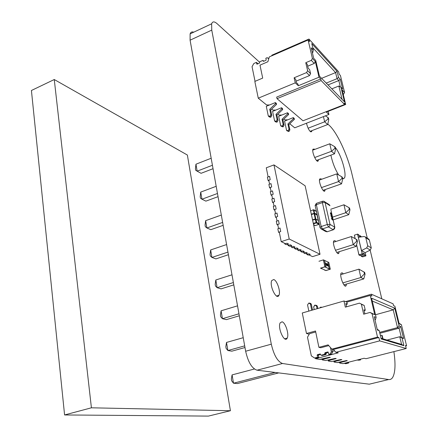 <?xml version="1.0" encoding="UTF-8"?>
<svg xmlns="http://www.w3.org/2000/svg" width="438" height="438" viewBox="0 0 438 438"><rect width="100%" height="100%" fill="white"/><g stroke="black" fill="none" stroke-linecap="round" stroke-linejoin="round"><path stroke-width="0.66" d="M393.893 351.626C395.695 364.104 395.284 372.7 392.672 377.425C391.627 379.062 390.28 379.768 388.637 379.538L282.526 363.496C277.643 361.689 273.898 355.251 271.303 344.175L211.751 30.113L211.647 23.794C212.523 21.336 214.324 21.287 217.04 23.641L259.52 62.158M372.207 383.485L369.3 384.181L257.046 370.198C251.927 368.495 248.127 362.177 245.647 351.238L190.087 40.181L190.119 33.879C190.771 32.089 191.964 31.525 193.706 32.198M327.799 124.047L329.075 125.208C336.997 132.205 347.411 154.63 351.856 173.634L367.296 238.173M370.148 250.114L381.799 298.815M343.299 273.881L342.144 272.792L341.076 273.181C339.297 276.093 344.607 289.075 346.135 285.576L346.447 284.054M282.028 321.804L280.145 322.888C277.347 328.029 284.771 343.89 287.219 338.076C289.31 334.424 285.461 322.357 282.028 321.804M273.755 279.526L271.73 280.55C269.135 285.625 276.728 300.972 278.962 295.245C280.846 291.757 277.095 280.44 273.755 279.526M335.847 241.491L334.895 240.599L333.756 240.944C332.064 243.835 337.452 256.537 338.881 253.065L339.154 251.713M334.276 146.423L332.261 145.246M330.887 155.145C332.524 162.728 335.108 169.331 338.629 174.954M342.691 178.967L344.482 178.02C346.901 173.798 340.988 154.132 335.366 147.606M321.552 179.301L320.972 178.759L319.702 178.978C318.18 181.814 323.687 194.061 324.941 190.678L325.155 189.583M306.43 123.248C308.253 129.544 310.011 132.314 311.708 131.553L311.878 130.639M314.692 149.435L314.287 149.051L312.951 149.194C311.511 151.986 317.063 164.053 318.24 160.724L318.431 159.728M368.506 238.945L369.382 240.04L371.271 247.919L367.712 245.756L365.812 237.785L365.248 236.881L363.978 236.531L358.295 237.303L361.427 250.613L366.688 247.924L370.263 250.06L365.15 252.666M367.712 245.756L366.688 247.924M371.271 247.919L370.263 250.06M358.936 255.004L360.091 255.447L358.936 255.004L357.912 250.333M365.922 255.847L362.62 256.86L361.284 256.312L364.827 255.217L365.922 255.847L365.172 252.677L361.542 250.58L362.297 253.783L363.414 254.418L363.409 253.164C363.803 252.874 364.274 253.558 364.827 255.217L361.251 256.296L360.857 255.234M354.408 235.348L355.119 238.677M359.253 235.978L360.222 235.71L360.222 236.898C359.828 237.193 359.346 236.493 358.777 234.806L358.821 234.834C359.357 236.416 359.806 237.067 360.178 236.788L360.178 235.682M358.437 237.286L357.665 234.106L358.788 234.812C359.346 236.493 359.822 237.188 360.217 236.898L360.211 235.704L361.432 236.881M357.665 234.106L358.41 237.27M364.794 255.201C364.268 253.635 363.819 252.994 363.452 253.274L363.447 254.434L359.85 255.513L363.403 254.412L362.182 253.816L361.542 250.58M362.297 253.783L357.55 234.144L354.364 235.168L355.196 238.726M365.807 255.88L364.712 255.255L365.807 255.88M361.251 256.296L364.832 255.223C364.274 253.553 363.803 252.868 363.409 253.164L363.447 254.434M358.963 254.817L360.091 255.447L363.299 254.451L362.182 253.816L358.963 254.817L356.587 244.678M195.43 168.756L195.956 164.206L197.149 171.165L195.687 170.273L195.43 168.756M213.043 168.696L201.075 173.306L197.149 171.165L212.43 165.252M211.176 158.249L195.956 164.206M327.733 117.302L328.396 117.915L328.768 119.508L327.69 124.556L324.651 121.808L328.111 118.895L327.733 117.302L325.314 115.878M328.768 119.508L328.111 118.895M323.447 116.612L324.651 121.808L308.089 128.219M310.055 131.345L327.69 124.556M200.188 196.591L200.735 192.085L201.956 199.219L200.451 198.14L200.188 196.591M218.036 196.667L205.893 201.135L201.956 199.219L217.472 193.481M216.186 186.303L200.735 192.085M334.605 146.615L335.262 147.173L335.645 148.81L334.522 153.804L331.511 151.296L334.993 148.252L334.605 146.615L329.765 143.795L331.511 151.296L314.665 157.532M335.645 148.81L334.993 148.252M312.77 150.157L329.765 143.795M316.482 160.445L334.522 153.804M205.061 225.11L205.636 220.659L206.889 227.968L205.329 226.703L205.061 225.11M223.161 225.335L210.826 229.66L206.889 227.968L222.641 222.422M221.327 215.058L205.636 220.659M341.662 176.711L342.313 177.215L342.708 178.896L341.541 183.84L338.552 181.584L342.056 178.392L341.662 176.711L336.762 173.875L338.552 181.584L321.41 187.623M342.708 178.896L342.056 178.392M319.494 180.034L336.762 173.875M323.069 190.311L341.541 183.84M210.054 254.347L210.656 249.95L211.943 257.445L210.333 255.984L210.054 254.347M228.412 254.724L215.885 258.896L211.943 257.445L227.941 252.096M226.594 244.552L210.656 249.95M348.911 207.623L349.551 208.066L349.957 209.791L348.747 214.68L345.79 212.693L349.316 209.348L348.911 207.623L343.95 204.776L345.79 212.693L332.53 217.128M349.957 209.791L349.316 209.348M330.75 209.249L343.95 204.776M333.154 219.871L348.747 214.68M215.178 284.333L215.808 279.991L217.122 287.684L215.463 286.003L215.178 284.333M233.793 284.87L221.07 288.872L217.122 287.684L233.377 282.543M231.998 274.801L215.808 279.991M356.357 239.383L356.992 239.767L357.408 241.541L356.149 246.364L353.225 244.661L356.773 241.163L356.357 239.383L351.331 236.525L353.225 244.661L335.459 250.279M357.408 241.541L356.773 241.163M333.488 242.247L351.331 236.525M336.762 252.469L356.149 246.364M220.434 315.086L221.091 310.81L222.444 318.7L220.725 316.805L220.434 315.086M239.318 315.793L226.391 319.625L222.444 318.7L238.962 313.789M237.538 305.839L221.091 310.81M364.438 273.859L364.011 272.031L364.635 272.354L358.919 269.156L360.868 277.528L363.759 278.929L365.062 274.177L364.438 273.859L360.868 277.528L342.773 282.91M364.011 272.031L358.919 269.156L340.775 274.642M364.635 272.354L365.062 274.177M343.885 284.815L363.759 278.929M225.822 346.644L226.512 342.434L227.897 350.537L226.123 348.407L225.822 346.644M244.984 347.531L231.85 351.177L227.897 350.537L244.689 345.861M243.232 337.698L226.512 342.434M231.357 379.034L232.074 374.901L233.503 383.217L231.669 380.846L231.357 379.034M278.732 372.897L237.451 383.562L233.503 383.217L275.091 372.448M254.39 369.01L232.074 374.901M348.489 362.231L348.659 362.998L347.608 362.806L348.659 362.998L345.861 363.71L348.659 362.998L348.489 362.231L348.659 362.998L347.537 362.472L347.608 362.806L344.805 363.518L344.427 363.266M348.659 362.998L345.861 363.71L344.805 363.518L347.608 362.806L344.805 363.518L345.861 363.71L344.805 363.518M360.835 359.094L360.282 360.047L360.835 359.094L360.282 360.047L359.264 359.844L359.505 359.428L359.264 359.844L357.846 360.2L357.769 359.872M360.282 360.047L357.846 360.2M330.444 347.526L331.374 351.884L330.444 347.526L331.374 351.884L330.186 353.937L328.648 354.342L328.21 352.278L327.739 351.971L325.1 352.661L324.936 353.789L326.173 354.041L326.337 352.913L325.883 354.55L322.384 355.464L321.087 355.229M331.955 349.157L332.59 352.141L331.374 351.884L332.59 352.141L331.955 349.157L332.59 352.141L331.374 351.884L330.186 353.937L328.648 354.342L328.21 352.278L327.739 351.971L325.1 352.661L324.64 354.304L321.131 355.223L322.384 355.464L325.883 354.55L322.384 355.464L321.131 355.223L322.384 355.464M317.583 357.233L314.555 358.027L315.825 358.257L318.848 357.468L318.421 355.426L317.156 355.18L317.451 354.67L320.069 353.986L321.131 355.223L320.069 353.986L317.451 354.67L317.156 355.18L318.421 355.426L318.848 357.468L317.583 357.233L317.156 355.18L317.583 357.233L314.555 358.027L317.583 357.233L318.848 357.468L317.583 357.233L317.156 355.18L317.451 354.67L320.069 353.986L321.131 355.223L324.64 354.304L325.883 354.55L326.047 353.422L324.804 353.176L326.047 353.422L326.337 352.913L328.243 352.415L326.337 352.913L325.1 352.661L326.337 352.913L328.243 352.415L325.116 353.236M317.473 355.24L320.567 354.43L317.473 355.24L320.567 354.43L318.716 354.917L318.421 355.426L318.716 354.917L320.567 354.43L318.716 354.917L317.451 354.67L318.716 354.917L318.421 355.426L318.848 357.468L315.825 358.257L314.555 358.027L311.325 355.853L307.498 337.2L311.325 355.853L314.555 358.027L315.825 358.257L318.848 357.468M315.705 331.966L309.535 333.663L307.498 337.2L309.535 333.663L315.705 331.966L309.535 333.663L307.498 337.2L311.325 355.853L314.555 358.027M331.374 351.884L330.186 353.937L331.413 354.189L332.59 352.141L331.413 354.189L329.88 354.588L328.648 354.342L329.88 354.588L331.413 354.189L329.88 354.588L328.648 354.342L328.21 352.278L327.739 351.971L325.1 352.661L324.804 353.176L326.047 353.422M335.88 352.311L379.658 340.863L378.87 337.495L333.384 349.469L335.88 352.311L379.658 340.863L378.87 337.495L333.384 349.469L335.88 352.311L338.284 352.82L315.645 358.722L338.284 352.82L335.88 352.311L379.658 340.863L378.87 337.495L333.384 349.469L335.88 352.311L338.284 352.82L315.645 358.722L319.554 359.423L329.425 357.266L322.707 359.012L329.425 357.266L322.707 359.012L329.425 357.266L322.707 359.012L323.622 359.182L330.329 357.441L329.425 357.266L330.329 357.441L323.622 359.182L322.308 359.921L325.615 360.518L335.322 358.399L336.192 358.569L335.322 358.399L328.703 360.113L329.584 360.271L336.192 358.569L329.584 360.271L328.276 360.994L331.462 361.569L341.01 359.494L341.848 359.653L341.01 359.494L334.49 361.169L335.338 361.323L341.848 359.653L335.338 361.323L334.03 362.034L337.107 362.587L346.496 360.551L347.301 360.704L346.496 360.551L340.069 362.193L340.89 362.341L347.301 360.704L340.89 362.341L339.581 363.031L342.959 363.639L364.055 358.273L366.053 358.695L406.229 348.5L405.484 345.445L406.574 345.768L401.411 324.684L399.199 323.852L394.901 306.217L393.538 305.625L393.105 303.835L371.391 294.194L345.56 301.607L371.391 294.194L393.105 303.835L393.538 305.625L394.901 306.217L399.199 323.852L401.411 324.684L399.587 323.583L401.411 324.684L406.574 345.768L405.621 346.009L406.574 345.768L401.411 324.684L399.089 323.397M311.73 310.263L310.433 304.054L311.73 310.263L310.433 304.054L311.358 304.366L312.546 310.027L311.358 304.366L310.783 303.507L310.022 303.32L311.358 304.366L310.022 303.32M312.546 310.027L311.358 304.366L308.845 303.052L310.433 304.054L309.858 303.195L308.845 303.052L307.547 304.897L308.839 311.095M317.068 308.73L316.515 306.102L317.068 308.73L316.515 306.102L317.408 306.403L317.851 308.505L317.408 306.403L316.838 305.56L316.099 305.374L317.408 306.403L316.099 305.374M317.851 308.505L317.408 306.403L314.949 305.116L316.515 306.102L315.946 305.253L314.665 305.198L313.668 306.923L314.221 309.546M321.935 307.328L320.835 307.104L321.935 307.328L320.835 307.104L319.674 307.98M379.658 340.863L406.229 348.5L366.053 358.695L364.055 358.273L342.959 363.639L339.581 363.031L339.417 362.275L339.581 363.031L340.89 362.341L347.301 360.704L346.496 360.551L347.301 360.704L346.496 360.551L347.301 360.704L340.89 362.341L347.301 360.704L340.89 362.341L340.069 362.193L346.496 360.551L340.069 362.193L346.496 360.551L340.069 362.193L340.89 362.341L339.581 363.031L342.959 363.639L364.055 358.273L366.053 358.695L406.229 348.5L379.658 340.863L406.229 348.5L405.484 345.445L406.574 345.768L405.621 346.009M334.03 362.034L335.338 361.323L334.49 361.169L341.01 359.494L331.462 361.569L328.276 360.994L329.584 360.271L328.703 360.113L335.322 358.399L325.615 360.518L322.308 359.921L323.622 359.182L319.554 359.423L315.645 358.722L315.338 358.169L315.645 358.722L319.554 359.423L323.622 359.182L330.329 357.441L329.425 357.266L330.329 357.441L323.622 359.182L330.329 357.441L323.622 359.182L322.308 359.921L322.133 359.089L322.308 359.921L325.615 360.518L335.322 358.399L336.192 358.569L335.322 358.399L336.192 358.569L329.584 360.271L336.192 358.569L329.584 360.271L336.192 358.569L335.322 358.399L328.703 360.113L329.584 360.271L328.276 360.994L328.106 360.189L328.276 360.994L331.462 361.569L341.01 359.494L341.848 359.653L341.01 359.494L341.848 359.653L335.338 361.323L341.848 359.653L335.338 361.323L341.848 359.653L341.01 359.494L334.49 361.169L335.338 361.323L334.03 362.034L333.86 361.251L334.03 362.034L337.107 362.587L340.069 362.193L337.107 362.587L334.03 362.034L333.86 361.251M370.23 295.415L346.874 302.11L343.956 300.994L345.33 307.153L359.434 303.145L364.175 305.434L361.394 304.333L363.666 314.199L370.05 312.425L374.747 314.659L370.23 295.415L371.846 296.121L371.391 294.194L371.846 296.121L370.23 295.415L346.874 302.11L347.323 304.114L346.075 304.47L347.323 304.114L346.874 302.11L343.956 300.994L302.269 312.984L306.474 333.493L309.239 334.178L306.474 333.493L315.508 331.002L318.913 347.329L328.117 344.876L331.851 349.135L377.523 337.09L372.043 313.641L374.747 314.659L370.23 295.415L346.874 302.11L343.956 300.994L302.269 312.984L306.474 333.493L315.508 331.002L318.913 347.329L328.117 344.876L331.851 349.135L333.384 349.469L331.851 349.135L377.523 337.09L372.043 313.641L370.05 312.425L374.747 314.659L370.23 295.415L371.846 296.121L371.391 294.194L393.105 303.835L393.538 305.625L394.901 306.217L399.199 323.852L401.411 324.684M346.874 302.11L347.323 304.114L345.872 303.567L346.595 306.797M359.434 303.145L364.175 305.434L365.303 310.312L364.12 310.641L365.303 310.312L364.175 305.434L359.434 303.145L345.33 307.153L343.956 300.994L345.33 307.153L359.434 303.145L364.175 305.434L365.303 310.312L363.923 309.786L364.865 313.865M379.642 332.365L397.523 327.613L379.642 332.365L397.523 327.613L399.078 325.867L400.639 326.441L403.59 338.525L402.046 338.026L403.907 345.686L381.191 338.963L379.231 330.635L377.37 330.028L374.255 316.729L376.127 317.419L371.61 298.19L394.764 308.155L399.078 325.867L400.639 326.441L403.59 338.525L402.046 338.026L403.907 345.686L401.597 344.399L399.741 336.74L401.301 337.249L399.095 328.177L397.523 327.613L393.209 309.858L372.278 301.043L393.209 309.858L394.764 308.155L399.078 325.867L397.523 327.613L393.209 309.858L394.764 308.155L399.078 325.867L400.639 326.441L399.095 328.177L397.523 327.613L393.209 309.858L394.764 308.155L371.61 298.19L394.764 308.155M378.87 337.495L377.523 337.09L378.87 337.495L377.523 337.09L372.043 313.641L370.05 312.425L363.666 314.199L370.05 312.425L374.747 314.659L372.043 313.641M328.768 345.62L320.808 347.739L328.768 345.62L320.808 347.739L318.913 347.329L328.117 344.876L331.851 349.135L377.523 337.09M332.415 351.32L334.528 350.767M375.497 314.741L393.209 309.858L375.497 314.741L393.209 309.858L372.278 301.043M379.855 333.28L399.095 328.177L379.855 333.28L399.095 328.177L400.639 326.441L403.59 338.525L399.741 336.74L387.033 340.052L399.741 336.74L401.301 337.249L399.095 328.177L397.523 327.613L399.078 325.867M387.033 340.052L399.741 336.74L402.046 338.026L403.907 345.686L401.597 344.399L381.027 338.262L401.597 344.399L399.741 336.74L401.301 337.249L399.095 328.177L400.639 326.441M374.977 319.822L375.459 319.691L374.977 319.822L375.459 319.691L374.901 319.488L375.459 319.691L376.127 317.419L371.61 298.19L376.127 317.419L374.255 316.729L376.127 317.419L375.459 319.691L376.127 317.419M377.222 329.392L379.231 330.635L377.37 330.028L374.255 316.729L377.37 330.028L379.231 330.635L381.191 338.963L379.231 330.635L377.775 329.573L379.231 330.635M403.59 338.525L401.301 337.249M382.993 338.848L382.193 335.459L382.993 338.848L382.193 335.459L381.821 335.344L382.62 338.738L381.821 335.344L380.299 335.152M268.779 58.714L267.136 57.701L265.828 58.27L266.167 59.864L265.91 60.329L263.66 61.304L262.773 60.471L263.49 61.331M268.839 58.522L267.136 57.701L265.828 58.27L266.167 59.864L265.91 60.329L263.66 61.304L262.773 60.471L259.789 61.769L259.373 63.165L257.139 64.134L256.75 63.953L257.139 64.134L259.373 63.165L259.789 61.769L262.773 60.471L259.789 61.769L259.373 63.165L257.139 64.134L256.75 63.953L256.98 64.162M256.75 63.953L256.422 62.366L257.736 63.543L256.422 62.366L253.843 63.488L256.422 62.366L256.75 63.953L256.422 62.366L257.796 63.849M256.422 62.366L253.843 63.488L252.047 66.691L255.053 81.342L252.047 66.691L253.843 63.488L252.047 66.691L255.053 81.342M293.318 117.608L294.172 118.326L294.391 119.317L294.172 118.326L293.318 117.608L293.537 118.605L287.903 123.976L289.025 129.177L288.144 130.743L286.819 130.677L286.523 130.152L284.574 121.074L293.318 117.608L293.537 118.605L287.903 123.976L289.025 129.177L287.892 130.842L286.523 130.152L284.574 121.074L293.318 117.608L293.537 118.605L287.903 123.976L289.025 129.177L287.892 130.842L286.523 130.152L284.574 121.074L293.318 117.608L294.172 118.326L294.391 119.317L293.537 118.605L294.391 119.317L288.768 124.677L287.903 123.976L288.768 124.677L289.89 129.862L288.757 131.52L286.923 130.759M287.531 112.758L288.412 113.497L288.631 114.504L288.412 113.497L287.531 112.758L287.75 113.765L282.039 119.235L283.162 124.507L282.264 126.1L280.922 126.04L280.627 125.509L278.672 116.3L287.531 112.758L287.75 113.765L282.039 119.235L283.162 124.507L282.012 126.199L280.627 125.509L278.672 116.3L287.531 112.758L287.75 113.765L282.039 119.235L283.162 124.507L282.012 126.199L280.627 125.509L278.672 116.3L287.531 112.758L288.412 113.497L288.631 114.504L287.75 113.765L288.631 114.504L282.932 119.957L282.039 119.235L282.932 119.957L284.054 125.219L282.904 126.905L281.032 126.122M281.552 107.748L282.461 108.509L282.68 109.533L282.461 108.509L281.552 107.748L281.771 108.772L275.978 114.34L277.106 119.689L275.94 121.408L274.84 121.249L274.538 120.707L272.578 111.372L281.552 107.748L281.771 108.772L275.978 114.34L277.106 119.689L275.94 121.408L274.538 120.707L272.578 111.372L281.552 107.748L281.771 108.772L275.978 114.34L277.106 119.689L275.94 121.408L274.538 120.707L272.578 111.372L281.552 107.748L282.461 108.509L282.68 109.533L281.771 108.772L282.68 109.533L276.898 115.084L275.978 114.34L276.898 115.084L278.026 120.423L276.86 122.136L275.765 121.978L274.949 121.331M275.371 102.574L276.312 103.363L276.531 104.397L276.312 103.363L275.371 102.574L275.59 103.609L269.72 109.286L270.854 114.707L269.923 116.349L268.549 116.3L268.248 115.752L266.282 106.286L275.371 102.574L275.59 103.609L269.72 109.286L270.854 114.707L269.666 116.453L268.248 115.752L266.282 106.286L275.371 102.574L275.59 103.609L269.72 109.286L270.854 114.707L269.666 116.453L268.248 115.752L266.282 106.286L275.371 102.574L276.312 103.363L276.531 104.397L275.59 103.609L276.531 104.397L270.668 110.053L269.72 109.286L270.668 110.053L271.801 115.462L270.618 117.209L269.507 117.05L268.664 116.382M271.708 55.845L271.91 55.177L271.708 55.845L271.91 55.177L308.965 39.048L309.573 41.643L308.095 40.017L312.398 58.435L315.333 61.544L319.012 77.203L320.742 78.971L321.114 80.57L277.019 98.654L276.685 97.083L320.742 78.971L319.012 77.203L298.327 85.733L295.256 82.848L258.261 98.189L254.828 81.435L262.696 78.095L259.991 65.147L267.87 61.742L269.332 56.88L308.095 40.017L312.398 58.435L311.319 60.356L312.398 58.435L315.333 61.544L319.012 77.203L298.327 85.733L297.955 84.074L296.422 82.634L297.955 84.074L298.327 85.733L295.256 82.848L294.122 77.783L306.529 72.599L307.607 70.682L305.773 62.7L311.319 60.356L312.398 58.435L308.095 40.017L269.332 56.88L267.87 61.742L269.332 56.88L308.095 40.017L309.573 41.643L308.095 40.017M308.965 39.048L338.612 71.761L339.204 74.17L338.612 71.761L308.965 39.048L309.573 41.643L308.965 39.048L271.91 55.177L308.965 39.048L338.612 71.761L339.204 74.17L340.43 75.517L344.58 92.478L342.133 89.889L345.691 104.485L326.365 112.062L328.927 114.471L294.725 127.814L289.732 123.757M287.689 119.842L284.946 119.875L283.906 119.026L284.946 119.875L287.689 119.842L284.946 119.875L283.906 119.026M281.826 115.041L279.033 115.068L277.889 114.137L279.033 115.068L281.826 115.041L279.033 115.068L277.889 114.137M275.77 110.086L272.923 110.102L271.675 109.084L272.923 110.102L275.77 110.086L272.923 110.102L271.675 109.084M344.575 104.474L302.997 120.784L344.575 104.474L321.114 80.57L344.575 104.474L302.997 120.784L277.019 98.654L276.685 97.083L320.742 78.971L321.114 80.57L344.575 104.474L344.213 102.974L345.691 104.485L344.213 102.974L344.575 104.474L344.213 102.974L345.691 104.485L326.365 112.062L328.927 114.471L328.193 111.351L328.927 114.471L294.725 127.814L328.927 114.471L328.193 111.351M269.518 104.967L266.616 104.978L258.261 98.189L254.828 81.435L262.696 78.095L259.991 65.147L267.87 61.742L259.991 65.147L262.696 78.095L254.828 81.435L258.261 98.189L295.256 82.848L258.261 98.189L266.616 104.978L269.518 104.967L266.616 104.978L258.261 98.189M331.829 88.848L338.848 86.018L331.829 88.848L338.848 86.018L342.1 99.399L338.848 86.018L340.939 87.255L344.498 101.862L319.406 76.092L315.743 60.493L313.701 58.325L311.243 47.824L313.285 50.047L311.763 43.565L337.074 71.389L338.552 77.466L340.288 79.344L342.664 89.089L340.939 87.255L344.498 101.862L319.406 76.092L315.743 60.493L313.701 58.325L311.243 47.824L313.285 50.047L311.763 43.565L337.074 71.389L335.585 72.582L312.721 47.649M307.722 66.193L314.26 63.444L307.722 66.193L314.26 63.444L315.333 61.544L319.012 77.203L320.742 78.971L321.114 80.57L277.019 98.654L276.685 97.083L320.742 78.971M296.093 81.161L309.513 75.582L296.093 81.161L309.513 75.582L310.586 73.683L309.671 69.713L308.188 68.208L309.671 69.713L310.586 73.683L307.607 70.682L305.773 62.7L311.319 60.356L314.26 63.444L315.333 61.544L312.398 58.435M343.222 94.356L343.595 94.208L343.042 93.628L343.595 94.208L344.58 92.478L342.133 89.889L345.691 104.485L342.133 89.889L344.58 92.478L340.43 75.517L344.58 92.478L343.595 94.208L344.58 92.478M298.327 85.733L295.256 82.848L294.122 77.783L295.666 79.245L296.422 82.634L297.955 84.074L298.327 85.733L319.012 77.203M295.256 82.848L294.122 77.783L295.666 79.245L296.422 82.634L295.666 79.245L294.122 77.783L306.529 72.599L309.513 75.582L310.586 73.683L309.513 75.582L306.529 72.599L307.607 70.682L305.773 62.7L311.319 60.356L314.26 63.444L311.319 60.356M305.773 62.7L307.268 64.238L308.188 68.208L307.268 64.238L305.773 62.7L307.268 64.238L308.188 68.208L309.671 69.713L310.586 73.683L307.607 70.682L306.529 72.599L294.122 77.783M328.013 84.928L338.809 80.543L340.359 86.916L338.809 80.543L328.013 84.928L338.809 80.543L340.288 79.344L342.664 89.089L340.939 87.255L344.498 101.862L319.406 76.092L315.743 60.493L313.701 58.325L311.243 47.824L313.285 50.047L312.803 52.555L312.393 52.735L312.803 52.555L312.195 51.903M340.359 86.916L338.809 80.543L337.063 78.67L326.222 83.089L337.063 78.67L335.585 72.582L321.596 78.336L335.585 72.582L337.063 78.67L338.552 77.466L340.288 79.344L342.664 89.089L340.939 87.255L338.848 86.018L340.939 87.255M321.722 268.806L320.731 268.155L324.848 266.884L329.973 269.26L325.905 270.509L320.731 268.155L324.848 266.884L326.086 267.251L324.903 266.78L320.457 268.155M318.963 261.272L323.397 259.887L324.903 266.78M326.086 267.251L324.58 260.375L323.397 259.887M325.85 270.607L330.307 269.222L328.801 262.417L330.301 269.211L329.288 268.74L327.788 261.929L328.801 262.417M324.416 270.032L325.905 270.509L329.973 269.26L329.288 268.74M329.223 268.762L325.823 267.333L329.223 268.762L327.788 261.929M327.723 261.946L324.596 260.435M325.724 263.123L326.211 265.22M327.432 264.459L327.564 264.005L327.931 264.683L327.821 265.724L328.265 266.167L327.744 265.926L327.832 264.64L327.613 264.234L327.432 264.459M326.781 264.782L326.945 265.548L326.387 264.831L326.502 263.517L326.863 265.056M326.956 263.714L327.443 265.8M327.449 264.005L327.931 264.683M327.821 265.724L328.144 265.926M327.892 265.417L327.755 265.746M327.865 264.705L327.827 265.439M326.502 263.517L326.715 264.804M326.836 265.045L326.868 265.51M326.064 264.99L325.648 263.402M326.387 264.651L326.513 263.994L326.677 264.733L326.513 263.994M327.295 265.576L326.885 263.994M332.404 219.942L331.544 218.54L331.588 217.735M331.812 218.173L332.168 219.476L331.977 217.949L332.705 218.693L333.033 220.254L332.25 218.562L332.486 219.865L331.911 219.465L331.736 218.173M332.261 219.504L331.977 217.949M333.055 220.248L332.278 218.622M332.228 217.609L330.98 216.049L331.051 215.299M331.703 215.091L331.265 214.527M331.166 214.855L330.411 213.536L330.455 212.709M331.303 213.645L331.522 214.647L331.227 213.64M330.597 212.731L331.062 213.563L331.21 213.229L331.774 215.031L331.259 214.423L331.068 214.823L330.438 213.525L330.597 212.731M330.695 213.153L330.975 214.406L330.586 213.136M331.593 214.259L331.276 213.656M331.566 214.664L331.566 214.27M331.079 213.93L330.668 213.164M331.046 214.428L331.057 213.936M330.964 215.392L331.418 215.408L332.343 217.516L331.894 217.5L330.942 215.397M331.517 215.825L331.15 215.753L331.155 216.137L331.801 217.084L332.168 217.149L331.971 216.273L331.183 215.715M331.971 216.273L331.489 215.835M332.103 217.199L331.944 216.284M318.191 220.287L317.041 215.063L314.665 213.624L315.82 218.896M315.398 218.896L315.875 218.918L315.267 218.929L314.112 213.656L311.391 214.576M312.54 219.865L315.267 218.929L312.54 219.849M319.214 223.823L318.349 220.391M313.301 223.353L316.767 222.389L319.192 223.807L318.486 220.604L316.088 219.175L312.595 220.122M315.261 219.224L316.28 222.931L313.416 223.889M315.847 218.907L316.767 222.389L316.28 222.931M311.303 214.166L314.752 213.191L317.156 214.664L317.632 217.697M313.958 213.262L314.112 213.656L314.665 213.624L314.78 213.213M317.156 214.664L317.057 215.135M316.51 211.609L314.051 209.994L313.318 210.032L314.243 213.618M316.285 211.242L313.926 209.786L314.594 213.596M317.074 215.102L316.51 211.516M284.656 243.304L284.788 243.944L286.326 244.672L288.5 243.961L287.038 244.437L288.823 245.291L290.279 244.815L288.111 245.521L289.617 246.238L291.779 245.537L290.328 246.008L292.08 246.846L293.526 246.375L291.369 247.076L292.852 247.782L294.998 247.081L293.559 247.552L295.278 248.373L296.712 247.908L294.571 248.603L296.028 249.293L298.158 248.603L296.729 249.069L298.42 249.874L299.844 249.414L297.72 250.098L299.149 250.777L301.267 250.098L299.844 250.558L301.508 251.346L302.921 250.892L300.813 251.571L302.22 252.239L304.322 251.565L302.91 252.02L304.541 252.797L305.948 252.348L303.852 253.016L305.237 253.673L307.323 253.011L305.921 253.454L307.525 254.221L308.921 253.777L306.841 254.44L308.199 255.086L310.268 254.429L308.878 254.872L312.568 256.63L320.025 254.27L305.133 185.805L273.969 164.907L266.277 167.787L268.122 176.908L269.551 176.383L267.421 177.166L268.089 180.489L268.954 181.02M273.969 164.907L289.217 239.011L281.207 241.656L285.505 243.709L286.972 243.227L288.5 243.961L286.972 243.227L284.788 243.944M287.98 244.886L288.111 245.521M290.279 244.815L291.779 245.537L290.279 244.815M291.243 246.446L291.369 247.076M293.526 246.375L294.998 247.081L293.526 246.375M294.445 247.974L294.571 248.603M296.712 247.908L298.158 248.603L296.712 247.908M268.089 180.489L270.224 179.706L269.551 176.383L270.224 179.706L268.79 180.232L269.584 184.141L271.018 183.621L268.883 184.398L269.556 187.738L271.697 186.966L271.018 183.621L271.697 186.966L270.257 187.486L271.056 191.422L272.496 190.902L270.35 191.674L271.029 195.041L273.175 194.269L272.496 190.902L273.175 194.269L271.735 194.79L272.535 198.748L273.98 198.233L271.828 199L272.513 202.389L274.67 201.622L273.98 198.233L274.67 201.622L273.219 202.137L274.024 206.123L275.48 205.614L273.317 206.375L274.002 209.78L276.17 209.025L275.48 205.614L276.17 209.025L274.714 209.534L275.524 213.547L276.986 213.038L274.812 213.793L275.502 217.221L277.681 216.471L276.986 213.038L277.681 216.471L276.219 216.974L277.035 221.015L278.502 220.511L276.318 221.261L277.019 224.71L279.198 223.966L278.502 220.511L279.198 223.966L277.736 224.47L278.557 228.532L280.024 228.034L280.731 231.51L280.024 228.034L277.834 228.778L278.535 232.249L279.395 232.677M281.207 241.656L279.258 232.009L280.731 231.51L278.535 232.249M277.019 224.71L277.873 225.154M275.502 217.221L276.362 217.681M274.002 209.78L274.861 210.256M272.513 202.389L273.372 202.876M271.029 195.041L271.889 195.545M269.556 187.738L270.416 188.258M297.594 249.479L297.72 250.098M299.844 249.414L301.267 250.098L299.844 249.414M300.687 250.958L300.813 251.571M302.921 250.892L304.322 251.565L302.921 250.892M303.726 252.408L303.852 253.016M305.948 252.348L307.323 253.011L305.948 252.348M306.715 253.837L306.841 254.44M308.921 253.777L310.268 254.429L308.921 253.777M289.217 239.011L320.025 254.27M230.421 410.729L208.406 416.1L64.583 414.956L91.411 407.805L54.263 79.53L187.376 155.036L230.421 410.729L91.411 407.805M64.583 414.956L31.426 90.485L54.263 79.53M359.505 359.428L359.264 359.844M347.608 362.806L347.537 362.472M324.804 353.176L324.64 354.304L324.936 353.789L326.173 354.041L325.883 354.55L324.64 354.304L321.131 355.223M330.186 353.937L331.413 354.189L330.186 353.937L328.648 354.342M332.59 352.141L331.413 354.189M329.425 357.266L330.329 357.441L329.425 357.266M308.845 303.052L307.547 304.897L308.845 303.052M314.949 305.116L313.668 306.923L314.949 305.116M320.835 307.104L320.556 307.186L320.835 307.104M347.323 304.114L345.872 303.567L347.323 304.114L346.075 304.47M365.303 310.312L363.923 309.786L365.303 310.312L364.12 310.641M361.394 304.333L363.666 314.199L361.394 304.333L364.175 305.434M403.907 345.686L381.191 338.963L403.907 345.686L401.597 344.399L399.741 336.74L402.046 338.026M343.956 300.994L302.269 312.984L306.474 333.493L315.508 331.002L318.913 347.329L320.808 347.739L318.913 347.329M309.239 334.178L306.474 333.493M374.747 314.659L370.05 312.425M371.391 294.194L345.56 301.607M333.384 349.469L331.851 349.135M406.229 348.5L405.484 345.445L406.574 345.768M375.459 319.691L374.901 319.488M381.027 338.262L401.597 344.399M339.581 363.031L339.417 362.275M328.276 360.994L328.106 360.189M322.308 359.921L322.133 359.089M315.645 358.722L315.338 358.169M381.821 335.344L382.193 335.459L381.821 335.344L382.62 338.738M268.713 58.413L267.136 57.701L265.828 58.27L266.167 59.864L265.91 60.329L263.66 61.304L263.265 61.123M293.537 118.605L294.391 119.317L288.768 124.677L289.89 129.862L289.025 129.177L289.89 129.862L289.009 131.427L288.144 130.743L288.757 131.52L287.416 130.918L288.757 131.52L287.892 130.842M294.391 119.317L288.768 124.677L287.903 123.976M288.768 124.677L289.89 129.862L288.757 131.52M287.75 113.765L288.631 114.504L282.932 119.957L284.054 125.219L283.162 124.507L284.054 125.219L283.156 126.806L282.264 126.1L282.904 126.905L281.541 126.281L282.904 126.905L282.012 126.199M288.631 114.504L282.932 119.957L282.039 119.235M282.932 119.957L284.054 125.219L282.904 126.905M281.771 108.772L282.68 109.533L276.898 115.084L278.026 120.423L277.106 119.689L278.026 120.423L277.117 122.032L276.197 121.304L276.86 122.136L275.48 121.496L276.86 122.136L275.94 121.408M282.68 109.533L276.898 115.084L275.978 114.34M276.898 115.084L278.026 120.423L276.86 122.136M275.59 103.609L276.531 104.397L270.668 110.053L271.801 115.462L270.854 114.707L271.801 115.462L270.881 117.105L269.923 116.349L270.618 117.209L269.666 116.453L270.618 117.209L269.217 116.546L270.618 117.209L269.666 116.453M276.531 104.397L270.668 110.053L269.72 109.286M270.668 110.053L271.801 115.462L270.618 117.209M345.691 104.485L326.365 112.062L328.927 114.471M312.393 52.735L312.803 52.555L313.285 50.047L311.763 43.565L337.074 71.389L338.552 77.466L340.288 79.344L338.809 80.543L337.063 78.67L338.552 77.466L337.063 78.67L335.585 72.582L321.596 78.336M339.204 74.17L340.43 75.517L339.204 74.17M302.997 120.784L277.019 98.654L302.997 120.784M343.042 93.628L343.595 94.208M309.513 75.582L306.529 72.599M310.586 73.683L307.607 70.682M314.26 63.444L315.333 61.544M321.114 80.57L277.019 98.654M326.222 83.089L337.063 78.67L338.809 80.543L340.288 79.344M342.1 99.399L338.848 86.018M313.285 50.047L312.803 52.555M337.074 71.389L335.585 72.582L337.074 71.389L338.552 77.466M369.3 384.181L388.637 379.538M257.046 370.198L282.526 363.496M245.647 351.238L271.303 344.175M190.087 40.181L211.751 30.113M365.812 237.785L369.382 240.04M324.936 353.789L326.173 354.041M324.64 354.304L325.883 354.55M320.069 353.986L320.381 354.046M317.451 354.67L318.716 354.917M317.156 355.18L318.421 355.426M327.739 351.971L328.062 352.037M325.1 352.661L326.337 352.913M310.433 304.054L311.358 304.366M316.515 306.102L317.408 306.403M263.167 60.647L263.807 61.238M289.89 129.862L289.025 129.177M289.009 131.427L288.144 130.743M284.054 125.219L283.162 124.507M283.156 126.806L282.264 126.1M278.026 120.423L277.106 119.689M277.117 122.032L276.197 121.304M271.801 115.462L270.854 114.707M270.881 117.105L269.923 116.349M325.045 266.769L323.54 259.871M315.19 205.756L316.362 204.683L321.185 226.534L327.29 224.508L322.395 202.608L325.062 202.465L329.973 224.338L334.752 227.218L330.942 210.114M334.752 227.218L333.296 229.758L328.5 226.917L322.395 228.932L327.268 231.735L333.707 229.572L334.61 228.554L334.752 227.218M319.964 227.536L321.185 226.534L322.395 228.932L320.72 228.669L319.932 227.311L319.214 224.053M327.29 224.508L329.973 224.338L329.726 225.899L328.5 226.917L327.29 224.508M328.982 204.475L329.869 205.641L325.062 202.465L324.481 201.491L322.357 201.305L322.395 202.608L316.362 204.683L316.329 203.38L316.69 203.259M322.691 201.173L316.329 203.38L315.13 205.499L316.417 211.335M333.307 229.769L327.268 231.735L325.615 231.472L321.136 228.904M323.594 201.113L329.294 204.677L329.962 205.723M313.603 224.732L315.283 225.581L318.82 224.409L319.203 223.938M318.891 224.333L316.466 222.915M318.459 220.582L318.191 220.309M318.519 220.632L316.088 219.175M315.365 225.559L318.913 224.327M313.635 224.897L315.103 225.592M313.312 209.764L310.602 210.963M211.647 23.794L190.119 33.879M346.135 285.576L344.996 285.91M287.219 338.076L284.634 338.788M278.962 295.245L276.477 295.995M338.881 253.065L337.775 253.416M344.482 178.02L342.653 178.666M324.941 190.678L323.917 191.034M311.708 131.553L310.777 131.909M318.24 160.724L317.26 161.085M365.248 236.881L368.823 239.148M359.905 236.87L360.178 236.788M309.858 303.195L310.783 303.507M315.946 305.253L316.838 305.56M263.096 60.515L263.862 61.216M333.865 223.03L334.829 227.278M317.2 214.905L318.421 220.451M326.803 231.828L327.301 231.751M330.997 210.355L333.816 222.8M318.207 220.298L317.643 217.752M318.897 224.382L319.231 223.895M315.294 225.586L314.933 225.614M316.521 211.581L317.205 214.686"/></g></svg>
